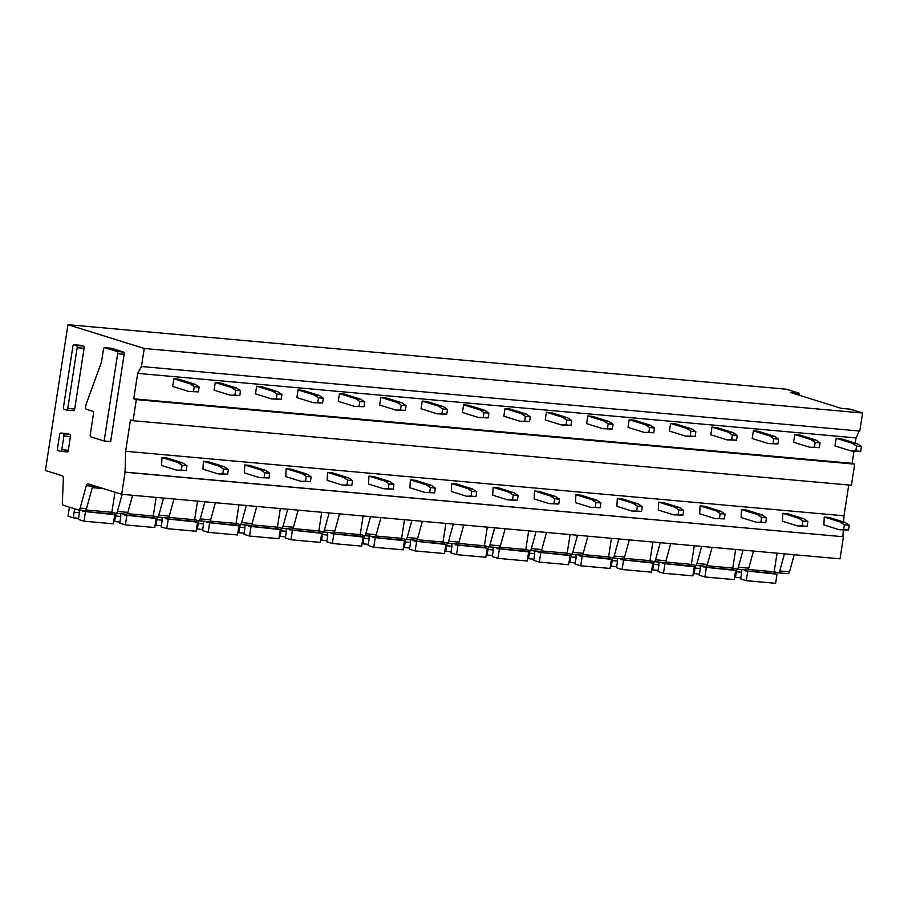 <?xml version="1.0" encoding="UTF-8"?>
<svg xmlns="http://www.w3.org/2000/svg" width="908" height="908" viewBox="0 0 908 908"><rect width="100%" height="100%" fill="white"/><g stroke="black" fill="none" stroke-linecap="round" stroke-linejoin="round"><path stroke-width="1.36" d="M80.891 345.358A1.952 1.067 -84.9 0 1 81.016 345.358A1.952 1.067 -84.9 0 1 81.141 345.381L83.354 346.073A1.952 1.067 -84.9 0 1 84.092 348.32L74.683 409.043L67.76 408.418L77.157 347.696A1.952 1.067 -84.9 0 0 76.431 345.449L74.218 344.768A1.952 1.067 -84.9 0 0 74.093 344.734A1.952 1.067 -84.9 0 0 72.89 346.357L63.481 407.09A1.952 1.067 -84.9 0 0 64.218 409.326L66.432 410.019A1.952 1.067 -84.9 0 0 66.556 410.041A1.952 1.067 -84.9 0 0 67.76 408.418M66.681 410.041L73.355 410.643A1.952 1.067 -84.9 0 0 73.48 410.666A1.952 1.067 -84.9 0 0 74.683 409.043M78.44 509.956A2.928 1.589 95.1 0 0 80.12 508.094L86.305 485.678A2.928 1.589 95.1 0 1 87.985 483.816A2.928 1.589 95.1 0 1 88.178 483.851L121.672 494.304L125.088 472.228L125.633 451.287L130.48 419.916L133.067 420.71L136.325 399.611L133.748 398.805L137.687 373.381L141.455 366.514L144.247 348.479L67.975 324.689L45.4 470.514L62.198 475.747A2.928 1.589 95.1 0 1 63.356 478.516L62.346 502.555A2.928 1.589 95.1 0 0 63.503 505.325L78.258 509.921A2.928 1.589 95.1 0 0 78.44 509.956L84.796 510.534A2.928 1.589 95.1 0 1 84.614 510.489L78.621 509.956M111.082 348.241A1.952 1.067 95.1 0 1 111.207 348.241A1.952 1.067 95.1 0 1 111.332 348.263L123.431 352.043A1.952 1.067 95.1 0 1 124.169 354.279L110.651 441.583L104.136 440.993L90.993 436.896A1.952 1.067 -84.9 0 1 90.255 434.66L93.524 413.549A1.952 1.067 -84.9 0 0 92.798 411.313L86.351 409.304A1.952 1.067 -84.9 0 1 85.613 407.056L85.942 404.991A1.952 1.067 -84.9 0 1 86.09 404.378L101.412 362.224A1.952 1.067 -84.9 0 0 101.571 361.611L103.478 349.274A1.952 1.067 -84.9 0 1 104.692 347.651A1.952 1.067 -84.9 0 1 104.806 347.685L116.916 351.453A1.952 1.067 -84.9 0 1 117.654 353.7L104.136 440.993M67.226 433.627A1.952 1.067 95.1 0 1 67.351 433.627A1.952 1.067 95.1 0 1 67.476 433.649L69.689 434.342A1.952 1.067 95.1 0 1 70.427 436.578L68.304 450.3A1.952 1.067 95.1 0 1 67.101 451.923A1.952 1.067 95.1 0 1 66.976 451.889L60.7 451.333M103.535 488.64L92.275 487.63M127.869 512.384L117.438 511.454A2.928 1.589 95.1 0 1 115.759 513.315L126.189 514.246A2.928 1.589 95.1 0 0 127.869 512.384L132.591 495.28M126.189 514.246A2.928 1.589 95.1 0 1 126.008 514.212L115.94 513.304M153.293 515.846L156.971 516.992A2.928 1.589 95.1 0 0 157.152 517.027L167.583 517.969A2.928 1.589 95.1 0 1 167.401 517.935L157.334 517.027M173.984 499.003L169.263 516.107L158.832 515.165A2.928 1.589 95.1 0 1 157.152 517.027M158.832 515.165L163.553 498.061M117.438 511.454L122.16 494.338M115.759 513.315A2.928 1.589 95.1 0 1 115.577 513.27L111.9 512.123M169.263 516.107A2.928 1.589 95.1 0 1 167.583 517.969M141.455 366.514L859.808 431.05L862.6 413.004L850.229 409.156L841.273 408.35L790.255 392.438L799.21 393.243L786.328 389.214L67.975 324.689M125.088 472.228L843.441 536.764L840.025 558.829L121.672 494.304M194.687 519.569L198.364 520.715A2.928 1.589 95.1 0 0 198.546 520.749L208.976 521.68A2.928 1.589 95.1 0 1 208.795 521.646L198.727 520.749M215.378 502.714L210.656 519.83L200.225 518.888A2.928 1.589 95.1 0 1 198.546 520.749M200.225 518.888L204.947 501.784M210.656 519.83A2.928 1.589 95.1 0 1 208.976 521.68M236.08 523.28L239.757 524.427A2.928 1.589 95.1 0 0 239.939 524.472L250.37 525.403A2.928 1.589 95.1 0 1 250.188 525.369L240.121 524.461M256.771 506.437L252.049 523.541L241.619 522.611A2.928 1.589 95.1 0 1 239.939 524.472M241.619 522.611L246.34 505.495M252.049 523.541A2.928 1.589 95.1 0 1 250.37 525.403M277.473 527.003L281.151 528.15A2.928 1.589 95.1 0 0 281.332 528.184L291.763 529.126A2.928 1.589 95.1 0 1 291.581 529.08L281.514 528.184M298.164 510.148L293.443 527.264L283.012 526.322A2.928 1.589 95.1 0 1 281.332 528.184M283.012 526.322L287.734 509.218M293.443 527.264A2.928 1.589 95.1 0 1 291.763 529.126M318.867 530.715L322.544 531.872A2.928 1.589 95.1 0 0 322.726 531.906L333.157 532.837A2.928 1.589 95.1 0 1 332.975 532.803L322.908 531.895M339.558 513.871L334.836 530.987L324.406 530.045A2.928 1.589 95.1 0 1 322.726 531.906M324.406 530.045L329.127 512.941M334.836 530.987A2.928 1.589 95.1 0 1 333.157 532.837M360.26 534.437L363.938 535.584A2.928 1.589 95.1 0 0 364.119 535.618L374.55 536.56A2.928 1.589 95.1 0 1 374.368 536.526L364.301 535.618M380.951 517.594L376.23 534.699L365.799 533.768A2.928 1.589 95.1 0 1 364.119 535.618M365.799 533.768L370.521 516.652M376.23 534.699A2.928 1.589 95.1 0 1 374.55 536.56M401.642 538.16L405.331 539.307A2.928 1.589 95.1 0 0 405.513 539.341L415.943 540.283A2.928 1.589 95.1 0 1 415.762 540.237L405.694 539.341M422.345 521.306L417.623 538.421L407.193 537.479A2.928 1.589 95.1 0 1 405.513 539.341M407.193 537.479L411.914 520.375M417.623 538.421A2.928 1.589 95.1 0 1 415.943 540.283M443.036 541.872L446.725 543.018A2.928 1.589 95.1 0 0 446.906 543.063L457.337 543.994A2.928 1.589 95.1 0 1 457.155 543.96L447.088 543.052M463.738 525.028L459.017 542.133L448.586 541.202A2.928 1.589 95.1 0 1 446.906 543.063M448.586 541.202L453.308 524.086M459.017 542.133A2.928 1.589 95.1 0 1 457.337 543.994M484.429 545.595L488.118 546.741A2.928 1.589 95.1 0 0 488.3 546.775L498.73 547.717A2.928 1.589 95.1 0 1 498.549 547.683L488.481 546.775M505.132 528.751L500.41 545.856L489.979 544.925A2.928 1.589 95.1 0 1 488.3 546.775M489.979 544.925L494.701 527.809M500.41 545.856A2.928 1.589 95.1 0 1 498.73 547.717M525.823 549.317L529.512 550.464A2.928 1.589 95.1 0 0 529.693 550.498L540.124 551.44A2.928 1.589 95.1 0 1 539.942 551.394L529.875 550.498M546.525 532.463L541.804 549.578L531.373 548.636A2.928 1.589 95.1 0 1 529.693 550.498M531.373 548.636L536.095 531.532M541.804 549.578A2.928 1.589 95.1 0 1 540.124 551.44M567.216 553.029L570.905 554.175A2.928 1.589 95.1 0 0 571.087 554.221L581.517 555.151A2.928 1.589 95.1 0 1 581.336 555.117L571.268 554.209M587.919 536.185L583.197 553.29L572.766 552.359A2.928 1.589 95.1 0 1 571.087 554.221M572.766 552.359L577.488 535.243M583.197 553.29A2.928 1.589 95.1 0 1 581.517 555.151M608.61 556.752L612.298 557.898A2.928 1.589 95.1 0 0 612.48 557.932L622.911 558.874A2.928 1.589 95.1 0 1 622.729 558.84L612.662 557.932M629.312 539.908L624.59 557.013L614.16 556.071A2.928 1.589 95.1 0 1 612.48 557.932M614.16 556.071L618.881 538.966M624.59 557.013A2.928 1.589 95.1 0 1 622.911 558.874M650.003 560.474L653.692 561.621A2.928 1.589 95.1 0 0 653.874 561.655L664.304 562.585A2.928 1.589 95.1 0 1 664.123 562.551L654.055 561.655M670.706 543.62L665.984 560.735L655.553 559.793A2.928 1.589 95.1 0 1 653.874 561.655M655.553 559.793L660.275 542.689M665.984 560.735A2.928 1.589 95.1 0 1 664.304 562.585M691.397 564.186L695.085 565.332A2.928 1.589 95.1 0 0 695.267 565.366L705.698 566.308A2.928 1.589 95.1 0 1 705.516 566.274L695.449 565.366M712.099 547.342L707.377 564.447L696.947 563.516A2.928 1.589 95.1 0 1 695.267 565.366M696.947 563.516L701.668 546.4M707.377 564.447A2.928 1.589 95.1 0 1 705.698 566.308M732.79 567.909L736.479 569.055A2.928 1.589 95.1 0 0 736.66 569.089L747.091 570.031A2.928 1.589 95.1 0 1 746.909 569.986L736.842 569.089M753.492 551.054L748.771 568.17L738.34 567.228A2.928 1.589 95.1 0 1 736.66 569.089M738.34 567.228L743.062 550.123M748.771 568.17A2.928 1.589 95.1 0 1 747.091 570.031M774.183 571.62L777.872 572.778A2.928 1.589 95.1 0 0 778.054 572.812L787.826 573.686A2.928 1.589 95.1 0 1 787.645 573.652L778.235 572.8M794.228 554.72L789.517 571.824L779.734 570.95A2.928 1.589 95.1 0 1 778.054 572.812M779.734 570.95L784.455 553.846M789.517 571.824A2.928 1.589 95.1 0 1 787.826 573.686M862.6 413.004L144.247 348.479M855.234 443.138L856.04 437.917L137.687 373.381M856.04 437.917L859.24 430.994M133.067 420.71L851.42 485.247L854.689 464.147L852.113 463.341L133.748 398.805M852.113 463.341L853.974 451.253M854.689 464.147L136.325 399.611M843.668 521.998L843.986 515.812L125.633 451.287M843.986 515.812L848.753 485.008M843.441 536.764L124.566 472.069M842.93 536.605L843.26 530.056M80.12 508.094L86.476 508.673L92.661 486.245A2.928 1.589 95.1 0 1 93.013 485.36M86.476 508.673A2.928 1.589 95.1 0 1 84.796 510.534M798.915 395.139L799.21 393.243M60.45 451.31L58.237 450.618A1.952 1.067 -84.9 0 1 57.51 448.382L59.633 434.66A1.952 1.067 -84.9 0 1 60.836 433.037A1.952 1.067 -84.9 0 1 60.961 433.059L63.174 433.752A1.952 1.067 -84.9 0 1 63.912 435.988L61.778 449.71A1.952 1.067 -84.9 0 1 60.575 451.333A1.952 1.067 -84.9 0 1 60.45 451.31M741.314 569.509A4.88 2.656 95.1 0 1 741.564 573.175L740.667 578.929L746.285 580.677L775.625 583.311L777.032 574.197L774.717 573.481A1.464 0.794 95.1 0 1 774.161 571.802L777.044 553.176M777.032 574.197L745.377 570.837A1.464 0.794 95.1 0 1 744.81 569.827M746.285 580.677L747.693 571.563M740.849 577.794L735.514 577.318L736.377 571.756L741.654 572.233M736.377 571.756A4.88 2.656 95.1 0 1 737.194 569.134M734.617 577.045L735.514 577.318M699.92 565.786A4.88 2.656 95.1 0 1 700.17 569.452L699.274 575.207L704.892 576.966L734.231 579.599L735.639 570.485L733.324 569.759A1.464 0.794 95.1 0 1 732.767 568.079L735.65 549.454M735.639 570.485L703.984 567.125A1.464 0.794 95.1 0 1 703.416 566.104M704.892 576.966L706.299 567.852M699.455 574.083L694.121 573.606L694.983 568.045L700.261 568.521M694.983 568.045A4.88 2.656 95.1 0 1 695.8 565.423M693.224 573.323L694.121 573.606M658.527 562.075A4.88 2.656 95.1 0 1 658.777 565.741L657.88 571.495L663.498 573.243L692.838 575.876L694.245 566.762L691.93 566.036A1.464 0.794 95.1 0 1 691.374 564.356L694.257 545.742M694.245 566.762L662.59 563.403A1.464 0.794 95.1 0 1 662.023 562.381M663.498 573.243L664.906 564.129M658.062 570.36L652.727 569.884L653.59 564.322L658.867 564.799M653.59 564.322A4.88 2.656 95.1 0 1 654.407 561.7M651.83 569.6L652.727 569.884M617.134 558.352A4.88 2.656 95.1 0 1 617.383 562.018L616.487 567.772L622.105 569.52L651.445 572.165L652.852 563.051L650.537 562.324A1.464 0.794 95.1 0 1 649.98 560.645L652.863 542.019M652.852 563.051L621.197 559.691A1.464 0.794 95.1 0 1 620.629 558.67M622.105 569.52L623.512 560.406M616.668 566.649L611.334 566.161L612.196 560.611L617.474 561.076M612.196 560.611A4.88 2.656 95.1 0 1 613.014 557.977M610.437 565.888L611.334 566.161M575.74 554.629A4.88 2.656 95.1 0 1 575.99 558.295L575.093 564.05L580.711 565.809L610.051 568.442L611.459 559.328L609.143 558.602A1.464 0.794 95.1 0 1 608.587 556.922L611.47 538.296M611.459 559.328L579.803 555.968A1.464 0.794 95.1 0 1 579.236 554.947M580.711 565.809L582.119 556.695M575.275 562.926L569.94 562.449L570.803 556.888L576.081 557.364M570.803 556.888A4.88 2.656 95.1 0 1 571.62 554.266M569.044 562.166L569.94 562.449M534.347 550.918A4.88 2.656 95.1 0 1 534.596 554.584L533.7 560.338L539.318 562.086L568.658 564.719L570.065 555.605L567.75 554.89A1.464 0.794 95.1 0 1 567.194 553.199L570.076 534.585M570.065 555.605L538.41 552.246A1.464 0.794 95.1 0 1 537.842 551.224M539.318 562.086L540.725 552.972M533.881 559.203L528.547 558.726L529.409 553.165L534.687 553.642M529.409 553.165A4.88 2.656 95.1 0 1 530.227 550.543M527.65 558.454L528.547 558.726M492.953 547.195A4.88 2.656 95.1 0 1 493.203 550.861L492.306 556.615L497.924 558.363L527.264 561.008L528.672 551.894L526.356 551.167A1.464 0.794 95.1 0 1 525.8 549.488L528.683 530.862M528.672 551.894L497.016 548.534A1.464 0.794 95.1 0 1 496.449 547.513M497.924 558.363L499.332 549.249M492.488 555.492L487.153 555.004L488.016 549.454L493.294 549.919M488.016 549.454A4.88 2.656 95.1 0 1 488.833 546.832M486.257 554.731L487.153 555.004M451.56 543.483A4.88 2.656 95.1 0 1 451.809 547.138L450.913 552.893L456.531 554.652L485.871 557.285L487.278 548.171L484.963 547.445A1.464 0.794 95.1 0 1 484.407 545.765L487.29 527.139M487.278 548.171L455.623 544.811A1.464 0.794 95.1 0 1 455.056 543.79M456.531 554.652L457.938 545.538M451.094 551.769L445.76 551.292L446.623 545.731L451.9 546.207M446.623 545.731A4.88 2.656 95.1 0 1 447.44 543.109M444.863 551.008L445.76 551.292M410.166 539.761A4.88 2.656 95.1 0 1 410.416 543.427L409.519 549.181L415.138 550.929L444.477 553.562L445.885 544.448L443.569 543.733A1.464 0.794 95.1 0 1 443.013 542.053L445.896 523.428M445.885 544.448L414.23 541.089A1.464 0.794 95.1 0 1 413.662 540.078M415.138 550.929L416.545 541.815M409.701 548.046L404.366 547.569L405.229 542.008L410.507 542.485M405.229 542.008A4.88 2.656 95.1 0 1 406.046 539.386M403.47 547.297L404.366 547.569M368.773 536.038A4.88 2.656 95.1 0 1 369.023 539.704L368.126 545.458L373.744 547.218L403.084 549.851L404.491 540.737L402.176 540.01A1.464 0.794 95.1 0 1 401.62 538.331L404.503 519.705M404.491 540.737L372.836 537.377A1.464 0.794 95.1 0 1 372.269 536.356M373.744 547.218L375.152 538.104M368.308 544.335L362.973 543.858L363.836 538.296L369.113 538.773M363.836 538.296A4.88 2.656 95.1 0 1 364.653 535.675M362.076 543.574L362.973 543.858M327.379 532.326A4.88 2.656 95.1 0 1 327.629 535.992L326.732 541.747L332.351 543.495L361.69 546.128L363.098 537.014L360.782 536.288A1.464 0.794 95.1 0 1 360.226 534.608L363.109 515.994M363.098 537.014L331.443 533.654A1.464 0.794 95.1 0 1 330.875 532.633M332.351 543.495L333.758 534.381M326.914 540.612L321.58 540.135L322.442 534.574L327.72 535.05M322.442 534.574A4.88 2.656 95.1 0 1 323.259 531.952M320.683 539.851L321.58 540.135M285.986 528.604A4.88 2.656 95.1 0 1 286.236 532.27L285.339 538.024L290.957 539.772L320.297 542.405L321.704 533.291L319.389 532.576A1.464 0.794 95.1 0 1 318.833 530.896L321.716 512.271M321.704 533.291L290.049 529.943A1.464 0.794 95.1 0 1 289.482 528.921M290.957 539.772L292.365 530.658M285.521 536.889L280.186 536.412L281.049 530.851L286.326 531.328M281.049 530.851A4.88 2.656 95.1 0 1 281.866 528.229M279.289 536.14L280.186 536.412M244.593 524.881A4.88 2.656 95.1 0 1 244.842 528.547L243.946 534.301L249.564 536.061L278.904 538.694L280.311 529.58L277.996 528.853A1.464 0.794 95.1 0 1 277.439 527.173L280.322 508.548M280.311 529.58L248.656 526.22A1.464 0.794 95.1 0 1 248.088 525.199M249.564 536.061L250.971 526.946M244.127 533.178L238.793 532.701L239.655 527.139L244.933 527.616M239.655 527.139A4.88 2.656 95.1 0 1 240.472 524.518M237.896 532.417L238.793 532.701M203.199 521.169A4.88 2.656 95.1 0 1 203.449 524.835L202.552 530.59L208.17 532.338L237.51 534.971L238.917 525.857L236.602 525.13A1.464 0.794 95.1 0 1 236.046 523.451L238.929 504.837M238.917 525.857L207.262 522.497A1.464 0.794 95.1 0 1 206.695 521.476M208.17 532.338L209.578 523.224M202.734 529.455L197.399 528.978L198.262 523.417L203.54 523.893M198.262 523.417A4.88 2.656 95.1 0 1 199.079 520.795M196.514 528.694L197.399 528.978M161.806 517.447A4.88 2.656 95.1 0 1 162.055 521.113L161.159 526.867L166.777 528.615L196.117 531.259L197.524 522.145L195.209 521.419A1.464 0.794 95.1 0 1 194.653 519.739L197.535 501.114M197.524 522.145L165.869 518.786A1.464 0.794 95.1 0 1 165.301 517.764M166.777 528.615L168.184 519.501M161.34 525.743L156.006 525.255L156.868 519.705L162.146 520.171M156.868 519.705A4.88 2.656 95.1 0 1 157.686 517.072M155.12 524.983L156.006 525.255M120.412 513.735A4.88 2.656 95.1 0 1 120.662 517.39L119.765 523.144L125.383 524.903L154.723 527.537L156.131 518.423L153.815 517.696A1.464 0.794 95.1 0 1 153.259 516.016L156.142 497.391M156.131 518.423L124.475 515.063A1.464 0.794 95.1 0 1 123.908 514.041M125.383 524.903L126.791 515.789M119.947 522.021L114.612 521.544L115.475 515.982L120.753 516.459M115.475 515.982A4.88 2.656 95.1 0 1 116.292 513.361M113.727 521.26L114.612 521.544M79.019 510.012A4.88 2.656 95.1 0 1 79.268 513.678L78.372 519.433L83.99 521.181L113.33 523.814L114.737 514.7L112.422 513.985A1.464 0.794 95.1 0 1 111.866 512.294L114.975 492.215M114.737 514.7L83.082 511.34A1.464 0.794 95.1 0 1 82.514 510.319M83.99 521.181L85.397 512.067M78.553 518.298L73.219 517.821L74.081 512.26L79.359 512.736M74.081 512.26A4.88 2.656 95.1 0 1 75.319 509.002M69.417 507.163L68.021 516.198L73.219 517.821M824.271 517.027L823.874 524.949L839.026 529.682L843.634 529.602L844.372 524.801L840.218 521.998L824.271 517.027L829.163 517.469L845.11 522.441L840.218 521.998M839.026 529.682L848.515 530.045L849.264 525.244L844.372 524.801M849.264 525.244L845.11 522.441M848.515 530.045L843.634 529.602M836.166 438.269L834.974 445.941L851.205 451.004L855.813 450.935L856.55 446.134L852.396 443.331L836.166 438.269L841.046 438.712L857.288 443.774L852.396 443.331M851.205 451.004L860.693 451.378L861.442 446.577L856.55 446.134M861.442 446.577L857.288 443.774M860.693 451.378L855.813 450.935M782.878 513.315L782.48 521.226L797.633 525.959L802.241 525.891L802.978 521.09L798.824 518.286L782.878 513.315L787.769 513.746L803.716 518.718L798.824 518.286M797.633 525.959L807.121 526.322L807.87 521.521L802.978 521.09M807.87 521.521L803.716 518.718M807.121 526.322L802.241 525.891M794.772 434.546L793.581 442.23L809.811 447.292L814.419 447.213L815.157 442.423L811.003 439.62L794.772 434.546L799.653 434.989L815.895 440.051L811.003 439.62M809.811 447.292L819.3 447.655L820.049 442.854L815.157 442.423M820.049 442.854L815.895 440.051M819.3 447.655L814.419 447.213M741.484 509.592L741.087 517.515L756.239 522.236L760.847 522.168L761.585 517.367L757.431 514.564L741.484 509.592L746.376 510.035L762.323 515.006L757.431 514.564M756.239 522.236L765.728 522.611L766.477 517.81L761.585 517.367M766.477 517.81L762.323 515.006M765.728 522.611L760.847 522.168M753.379 430.835L752.187 438.507L768.418 443.569L773.026 443.501L773.764 438.7L769.609 435.897L753.379 430.835L758.259 431.277L774.501 436.339L769.609 435.897M768.418 443.569L777.906 443.944L778.655 439.143L773.764 438.7M778.655 439.143L774.501 436.339M777.906 443.944L773.026 443.501M700.091 505.87L699.693 513.792L714.846 518.525L719.454 518.445L720.192 513.656L716.037 510.841L700.091 505.87L704.983 506.312L720.929 511.283L716.037 510.841M714.846 518.525L724.334 518.888L725.083 514.087L720.192 513.656M725.083 514.087L720.929 511.283M724.334 518.888L719.454 518.445M711.986 427.112L710.794 434.784L727.024 439.858L731.632 439.778L732.37 434.977L728.216 432.174L711.986 427.112L716.866 427.555L733.108 432.617L728.216 432.174M727.024 439.858L736.513 440.221L737.262 435.42L732.37 434.977M737.262 435.42L733.108 432.617M736.513 440.221L731.632 439.778M658.697 502.158L658.3 510.08L673.452 514.802L678.06 514.734L678.798 509.933L674.644 507.129L658.697 502.158L663.589 502.589L679.536 507.572L674.644 507.129M673.452 514.802L682.941 515.165L683.69 510.375L678.798 509.933M683.69 510.375L679.536 507.572M682.941 515.165L678.06 514.734M670.592 423.4L669.4 431.073L685.631 436.135L690.239 436.067L690.977 431.266L686.823 428.462L670.592 423.4L675.473 423.832L691.714 428.894L686.823 428.462M685.631 436.135L695.119 436.498L695.869 431.697L690.977 431.266M695.869 431.697L691.714 428.894M695.119 436.498L690.239 436.067M617.304 498.435L616.907 506.358L632.059 511.079L636.667 511.011L637.405 506.21L633.251 503.407L617.304 498.435L622.196 498.878L638.142 503.849L633.251 503.407M632.059 511.079L641.547 511.454L642.296 506.653L637.405 506.21M642.296 506.653L638.142 503.849M641.547 511.454L636.667 511.011M629.199 419.678L628.007 427.35L644.237 432.412L648.845 432.344L649.583 427.543L645.429 424.74L629.199 419.678L634.079 420.12L650.321 425.182L645.429 424.74M644.237 432.412L653.726 432.787L654.475 427.986L649.583 427.543M654.475 427.986L650.321 425.182M653.726 432.787L648.845 432.344M575.91 494.724L575.513 502.635L590.665 507.368L595.273 507.288L596.011 502.499L591.857 499.695L575.91 494.724L580.802 495.155L596.749 500.126L591.857 499.695M590.665 507.368L600.154 507.731L600.903 502.93L596.011 502.499M600.903 502.93L596.749 500.126M600.154 507.731L595.273 507.288M587.805 415.955L586.613 423.639L602.844 428.701L607.452 428.621L608.19 423.82L604.036 421.017L587.805 415.955L592.686 416.397L608.928 421.46L604.036 421.017M602.844 428.701L612.332 429.064L613.082 424.263L608.19 423.82M613.082 424.263L608.928 421.46M612.332 429.064L607.452 428.621M534.528 491.001L534.12 498.923L549.272 503.645L553.88 503.577L554.618 498.776L550.464 495.972L534.528 491.001L539.409 491.444L555.356 496.415L550.464 495.972M549.272 503.645L558.76 504.019L559.51 499.218L554.618 498.776M559.51 499.218L555.356 496.415M558.76 504.019L553.88 503.577M546.412 412.243L545.22 419.916L561.45 424.978L566.059 424.91L566.796 420.109L562.642 417.305L546.412 412.243L551.292 412.675L567.534 417.737L562.642 417.305M561.45 424.978L570.939 425.341L571.688 420.552L566.796 420.109M571.688 420.552L567.534 417.737M570.939 425.341L566.059 424.91M493.135 487.278L492.726 495.201L507.878 499.922L512.487 499.854L513.224 495.053L509.07 492.25L493.135 487.278L498.015 487.721L513.962 492.692L509.07 492.25M507.878 499.922L517.367 500.297L518.116 495.496L513.224 495.053M518.116 495.496L513.962 492.692M517.367 500.297L512.487 499.854M505.018 408.521L503.826 416.193L520.057 421.255L524.665 421.187L525.403 416.386L521.249 413.583L505.018 408.521L509.899 408.963L526.141 414.025L521.249 413.583M520.057 421.255L529.546 421.63L530.295 416.829L525.403 416.386M530.295 416.829L526.141 414.025M529.546 421.63L524.665 421.187M451.741 483.567L451.333 491.478L466.485 496.211L471.093 496.143L471.831 491.341L467.677 488.538L451.741 483.567L456.622 483.998L472.569 488.969L467.677 488.538M466.485 496.211L475.974 496.574L476.723 491.773L471.831 491.341M476.723 491.773L472.569 488.969M475.974 496.574L471.093 496.143M463.625 404.798L462.433 412.482L478.664 417.544L483.272 417.464L484.009 412.675L479.855 409.871L463.625 404.798L468.505 405.24L484.747 410.303L479.855 409.871M478.664 417.544L488.152 417.907L488.901 413.106L484.009 412.675M488.901 413.106L484.747 410.303M488.152 417.907L483.272 417.464M410.348 479.844L409.939 487.766L425.092 492.488L429.7 492.42L430.437 487.619L426.283 484.815L410.348 479.844L415.228 480.287L431.175 485.258L426.283 484.815M425.092 492.488L434.58 492.862L435.329 488.061L430.437 487.619M435.329 488.061L431.175 485.258M434.58 492.862L429.7 492.42M422.231 401.086L421.04 408.759L437.27 413.821L441.878 413.753L442.616 408.952L438.462 406.148L422.231 401.086L427.112 401.518L443.354 406.591L438.462 406.148M437.27 413.821L446.759 414.184L447.508 409.394L442.616 408.952M447.508 409.394L443.354 406.591M446.759 414.184L441.878 413.753M368.954 476.121L368.546 484.043L383.698 488.776L388.306 488.697L389.044 483.896L384.89 481.092L368.954 476.121L373.835 476.564L389.782 481.535L384.89 481.092M383.698 488.776L393.187 489.14L393.936 484.339L389.044 483.896M393.936 484.339L389.782 481.535M393.187 489.14L388.306 488.697M380.838 397.364L379.646 405.036L395.877 410.098L400.485 410.03L401.223 405.229L397.068 402.426L380.838 397.364L385.718 397.806L401.96 402.868L397.068 402.426M395.877 410.098L405.365 410.473L406.114 405.672L401.223 405.229M406.114 405.672L401.96 402.868M405.365 410.473L400.485 410.03M327.561 472.41L327.152 480.332L342.305 485.054L346.913 484.986L347.651 480.184L343.496 477.381L327.561 472.41L332.441 472.841L348.388 477.812L343.496 477.381M342.305 485.054L351.793 485.417L352.542 480.627L347.651 480.184M352.542 480.627L348.388 477.812M351.793 485.417L346.913 484.986M339.444 393.652L338.253 401.325L354.483 406.387L359.091 406.319L359.829 401.518L355.675 398.714L339.444 393.652L344.325 394.083L360.567 399.145L355.675 398.714M354.483 406.387L363.972 406.75L364.721 401.949L359.829 401.518M364.721 401.949L360.567 399.145M363.972 406.75L359.091 406.319M286.168 468.687L285.759 476.609L300.911 481.331L305.519 481.263L306.257 476.462L302.103 473.658L286.168 468.687L291.048 469.13L306.995 474.101L302.103 473.658M300.911 481.331L310.4 481.705L311.149 476.904L306.257 476.462M311.149 476.904L306.995 474.101M310.4 481.705L305.519 481.263M298.051 389.929L296.859 397.602L313.09 402.664L317.698 402.596L318.436 397.795L314.281 394.991L298.051 389.929L302.931 390.372L319.173 395.434L314.281 394.991M313.09 402.664L322.578 403.039L323.327 398.237L318.436 397.795M323.327 398.237L319.173 395.434M322.578 403.039L317.698 402.596M244.774 464.964L244.366 472.886L259.518 477.619L264.126 477.54L264.864 472.75L260.709 469.935L244.774 464.964L249.655 465.407L265.601 470.378L260.709 469.935M259.518 477.619L269.006 477.983L269.755 473.181L264.864 472.75M269.755 473.181L265.601 470.378M269.006 477.983L264.126 477.54M256.658 386.206L255.466 393.879L271.696 398.952L276.304 398.873L277.042 394.072L272.888 391.269L256.658 386.206L261.538 386.649L277.78 391.711L272.888 391.269M271.696 398.952L281.185 399.316L281.934 394.515L277.042 394.072M281.934 394.515L277.78 391.711M281.185 399.316L276.304 398.873M203.381 461.253L202.972 469.175L218.124 473.897L222.732 473.828L223.47 469.027L219.316 466.224L203.381 461.253L208.261 461.695L224.208 466.667L219.316 466.224M218.124 473.897L227.613 474.26L228.362 469.47L223.47 469.027M228.362 469.47L224.208 466.667M227.613 474.26L222.732 473.828M215.264 382.495L214.072 390.168L230.303 395.23L234.911 395.162L235.649 390.361L231.495 387.557L215.264 382.495L220.145 382.926L236.386 387.988L231.495 387.557M230.303 395.23L239.791 395.593L240.541 390.792L235.649 390.361M240.541 390.792L236.386 387.988M239.791 395.593L234.911 395.162M161.987 457.53L161.579 465.452L176.731 470.174L181.339 470.106L182.077 465.305L177.923 462.501L161.987 457.53L166.868 457.973L182.814 462.944L177.923 462.501M176.731 470.174L186.219 470.548L186.969 465.747L182.077 465.305M186.969 465.747L182.814 462.944M186.219 470.548L181.339 470.106M173.871 378.772L172.679 386.445L188.909 391.507L193.518 391.439L194.255 386.638L190.101 383.834L173.871 378.772L178.751 379.215L194.993 384.277L190.101 383.834M188.909 391.507L198.398 391.881L199.147 387.08L194.255 386.638M199.147 387.08L194.993 384.277M198.398 391.881L193.518 391.439M84.092 348.32L77.157 347.696M83.354 346.073L76.431 345.449M81.141 345.381L74.218 344.768M92.673 486.2L96.963 486.586M92.661 486.245L86.305 485.678M67.476 433.649L60.961 433.059M69.689 434.342L63.174 433.752M68.304 450.3L61.778 449.71M70.427 436.578L63.912 435.988M111.332 348.263L104.806 347.685M123.431 352.043L116.916 351.453M124.169 354.279L117.654 353.7M774.161 571.802L748.147 569.464M745.377 570.837L774.717 573.481M732.767 568.079L706.753 565.741M703.984 567.125L733.324 569.759M691.374 564.356L665.36 562.018M662.59 563.403L691.93 566.036M649.98 560.645L623.966 558.307M621.197 559.691L650.537 562.324M608.587 556.922L582.573 554.584M579.803 555.968L609.143 558.602M567.194 553.199L541.179 550.872M538.41 552.246L567.75 554.89M525.8 549.488L499.786 547.149M497.016 548.534L526.356 551.167M484.407 545.765L458.392 543.427M455.623 544.811L484.963 547.445M443.013 542.053L416.999 539.715M414.23 541.089L443.569 543.733M401.62 538.331L375.606 535.992M372.836 537.377L402.176 540.01M360.226 534.608L334.212 532.27M331.443 533.654L360.782 536.288M318.833 530.896L292.819 528.558M290.049 529.943L319.389 532.576M277.439 527.173L251.425 524.835M248.656 526.22L277.996 528.853M236.046 523.451L210.032 521.124M207.262 522.497L236.602 525.13M194.653 519.739L168.638 517.401M165.869 518.786L195.209 521.419M153.259 516.016L127.245 513.678M124.475 515.063L153.815 517.696M111.866 512.294L85.851 509.967M83.082 511.34L112.422 513.985M73.48 410.666L66.556 410.041M81.016 345.358L74.093 344.734M67.351 433.627L60.836 433.037M67.101 451.923L60.575 451.333M111.207 348.241L104.692 347.651"/></g></svg>

